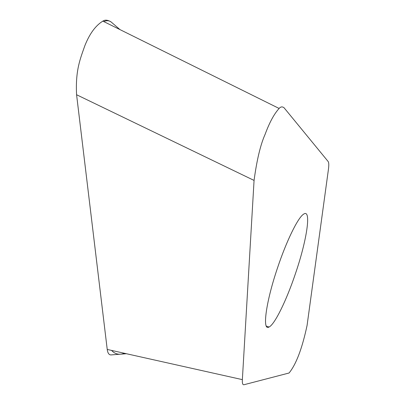 <?xml version="1.0" encoding="UTF-8"?>
<svg xmlns="http://www.w3.org/2000/svg" width="405" height="405" viewBox="0 0 405 405"><rect width="100%" height="100%" fill="white"/><g stroke="black" fill="none" stroke-linecap="round" stroke-linejoin="round"><path stroke-width="0.61" d="M254.067 180.427C256.826 159.97 260.516 144.58 265.143 134.257C269.507 122.447 274.165 113.845 279.126 108.454C280.625 106.672 282.265 106.434 284.047 107.75L328.121 161.484C328.911 162.481 328.997 165.22 328.384 169.71L307.081 325.402C302.181 348.432 296.176 364.298 289.069 373.005L244.078 384.704C242.722 385.064 242.149 383.373 242.362 379.632L254.067 180.427L76.58 94.74C75.315 69.908 80.448 58.421 84.812 45.795C89.556 33.792 95.58 25.566 102.87 21.116C105.037 19.597 107.806 19.896 111.183 22.017M76.58 94.74L107.229 349.439L242.362 379.632M295.549 273.329C307.086 239.608 311.789 207.724 303.34 214.351C297.761 218.057 286.462 241.132 277.627 267.573C265.847 302.145 262.005 331.477 269.036 327.032C274.762 324.471 286.634 300.024 295.549 273.329M124.421 353.276C119.293 355.17 115.005 354.213 111.562 350.406M126.4 353.722L111.162 354.907C109.036 355.028 107.725 353.19 107.224 349.393L76.677 95.509M103.822 21.597C106.814 20.24 109.375 20.473 111.502 22.29L119.926 29.575M279.121 108.459L102.865 21.126M266.282 326.071L269.036 327.032"/></g></svg>
